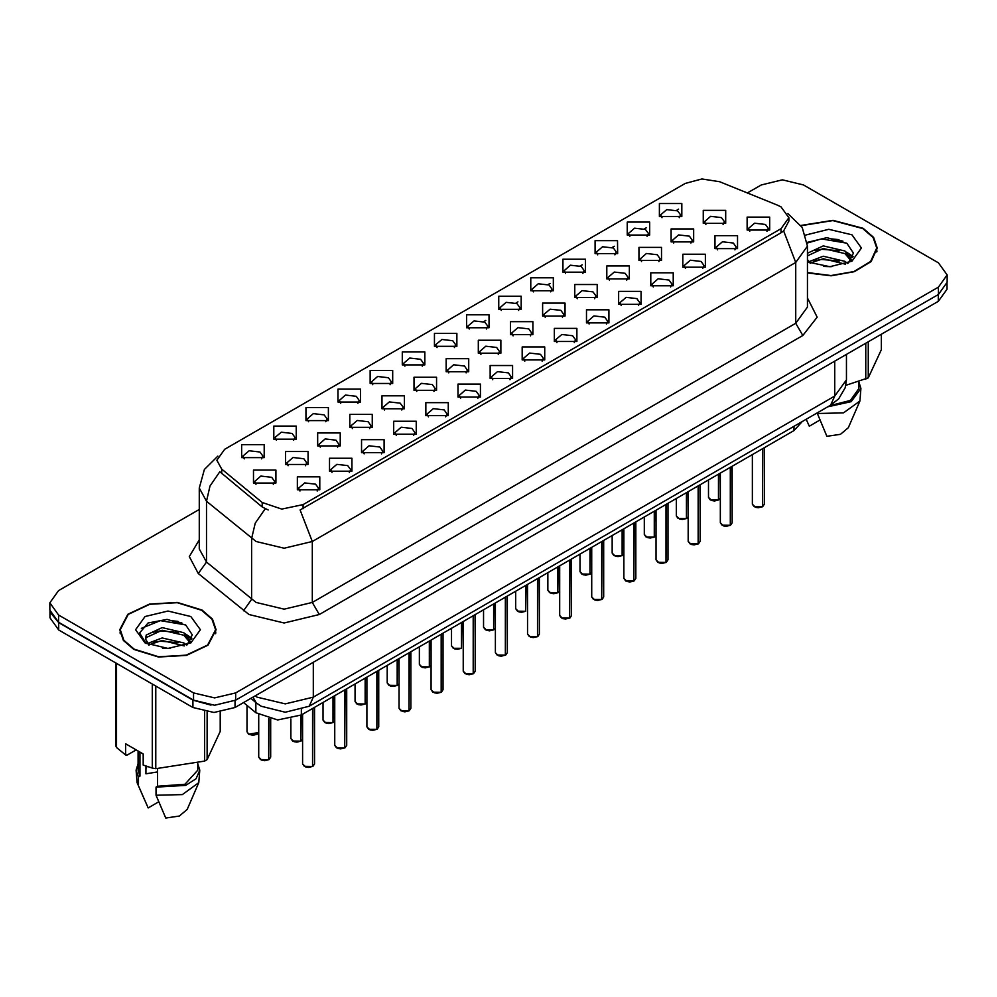 <?xml version="1.0" encoding="UTF-8"?>
<svg xmlns="http://www.w3.org/2000/svg" width="997" height="997" viewBox="0 0 997 997"><rect width="100%" height="100%" fill="white"/><g stroke="black" fill="none" stroke-linecap="round" stroke-linejoin="round"><path stroke-width="1.5" d="M370.174 383.471L370.174 370.485L392.668 370.485L392.668 383.471L370.174 383.471M390.064 384.692L391.36 381.851L388.456 377.788L377.614 376.542L371.482 381.851L372.791 384.692M338.045 402.015L338.045 389.042L360.54 389.042L360.54 402.015L338.045 402.015M357.923 403.237L359.232 400.395L356.315 396.345L345.485 395.099L339.354 400.395L340.662 403.237M305.917 420.572L305.917 407.586L328.412 407.586L328.412 420.572L305.917 420.572M325.795 421.793L327.103 418.952L324.187 414.889L313.357 413.643L307.226 418.952L308.534 421.793M402.314 364.927L402.314 351.941L424.797 351.941L424.797 364.927L402.314 364.927M422.192 366.136L423.488 363.294L420.584 359.244L409.755 357.998L403.611 363.294L404.919 366.136M434.443 346.37L434.443 333.384L456.925 333.384L456.925 346.37L434.443 346.37M454.32 347.592L455.617 344.75L452.713 340.687L441.883 339.454L435.739 344.75L437.047 347.592M273.789 439.116L273.789 426.143L296.283 426.143L296.283 439.116L273.789 439.116M293.666 440.338L294.975 437.496L292.059 433.446L281.229 432.2L275.097 437.496L276.393 440.338M466.571 327.826L466.571 314.84L489.053 314.84L489.053 327.826L466.571 327.826M486.449 329.035L487.745 326.193L484.841 322.143L474.011 320.897L467.867 326.193L469.176 329.035M498.699 309.269L498.699 296.283L521.182 296.283L521.182 309.269L498.699 309.269M518.577 310.491L519.873 307.649L516.969 303.587L506.14 302.353L500.008 307.649L501.304 310.491M530.828 290.725L530.828 277.739L553.31 277.739L553.31 290.725L530.828 290.725M550.705 291.934L552.014 289.105L549.098 285.042L538.268 283.796L532.136 289.105L533.432 291.934M562.956 272.169L562.956 259.195L585.438 259.195L585.438 272.169L562.956 272.169M582.834 273.39L584.142 270.548L581.226 266.498L570.396 265.252L564.265 270.548L565.561 273.39M595.084 253.624L595.084 240.638L617.567 240.638L617.579 253.624L595.084 253.624M614.962 254.846L616.271 252.004L613.354 247.941L602.524 246.695L596.393 252.004L597.689 254.846M627.213 235.068L627.213 222.094L649.708 222.094L649.708 235.068L627.213 235.068M647.09 236.289L648.399 233.448L645.483 229.397L634.653 228.151L628.521 233.448L629.817 236.289M659.341 216.523L659.341 203.538L681.836 203.538L681.836 216.523L659.341 216.523M679.219 217.745L680.527 214.903L677.611 210.841L666.781 209.594L660.65 214.903L661.958 217.745M241.66 457.673L241.66 444.687L264.155 444.687L264.155 457.673L241.66 457.673M261.538 458.882L262.847 456.053L259.93 451.99L249.1 450.744L242.969 456.053L244.265 458.882M349.81 427.364L349.81 414.378L372.305 414.378L372.305 427.364L349.81 427.364M369.688 428.585L370.996 425.744L368.08 421.681L357.25 420.435L351.118 425.744L352.427 428.585M446.207 371.719L446.207 358.733L468.69 358.733L468.69 371.719L446.207 371.719M466.085 372.928L467.381 370.086L464.477 366.036L453.647 364.79L447.503 370.086L448.812 372.928M381.938 408.807L381.938 395.834L404.433 395.834L404.433 408.807L381.938 408.807M401.828 410.029L403.124 407.187L400.208 403.137L389.378 401.891L383.247 407.187L384.555 410.029M478.336 353.162L478.336 340.176L500.818 340.176L500.818 353.162L478.336 353.162M498.213 354.384L499.509 351.542L496.606 347.479L485.776 346.246L479.632 351.542L480.94 354.384M317.682 445.908L317.682 432.935L340.176 432.935L340.176 445.908L317.682 445.908M337.559 447.13L338.868 444.288L335.952 440.238L325.122 438.992L318.99 444.288L320.286 447.13M285.553 464.465L285.553 451.479L308.048 451.479L308.048 464.465L285.553 464.465M305.431 465.674L306.74 462.845L303.823 458.782L292.993 457.536L286.862 462.845L288.158 465.674M414.067 390.263L414.067 377.277L436.561 377.277L436.561 390.263L414.067 390.263M433.957 391.485L435.253 388.643L432.349 384.58L421.519 383.334L415.375 388.643L416.684 391.485M510.464 334.618L510.464 321.632L532.946 321.632L532.946 334.618L510.464 334.618M530.342 335.827L531.638 332.986L528.734 328.935L517.904 327.689L511.76 332.986L513.069 335.827M542.592 316.061L542.592 303.076L565.075 303.076L565.075 316.061L542.592 316.061M562.47 317.283L563.766 314.441L560.862 310.379L550.032 309.145L543.901 314.441L545.197 317.283M574.721 297.517L574.721 284.531L597.203 284.531L597.203 297.517L574.721 297.517M594.598 298.726L595.907 295.897L592.991 291.834L582.161 290.588L576.029 295.897L577.325 298.726M606.849 278.961L606.849 265.987L629.331 265.987L629.331 278.961L606.849 278.961M626.727 280.182L628.035 277.34L625.119 273.29L614.289 272.044L608.158 277.34L609.454 280.182M638.977 260.416L638.977 247.43L661.472 247.43L661.472 260.416L638.977 260.416M658.855 261.638L660.164 258.796L657.247 254.734L646.417 253.487L640.286 258.796L641.582 261.638M671.106 241.86L671.106 228.886L693.6 228.886L693.6 241.86L671.106 241.86M690.983 243.081L692.292 240.24L689.376 236.189L678.546 234.943L672.414 240.24L673.71 243.081M703.234 223.316L703.234 210.33L725.729 210.33L725.729 223.316L703.234 223.316M723.112 224.537L724.42 221.695L721.504 217.633L710.674 216.386L704.543 221.695L705.851 224.537M253.425 483.009L253.425 470.023L275.907 470.023L275.907 483.009L253.425 483.009M273.303 484.23L274.611 481.389L271.695 477.326L260.865 476.092L254.734 481.389L256.03 484.23M329.446 471.257L329.446 458.271L351.941 458.271L351.941 471.257L329.446 471.257M349.324 472.466L350.632 469.637L347.716 465.574L336.886 464.328L330.755 469.637L332.051 472.466M361.575 452.7L361.575 439.727L384.069 439.727L384.069 452.7L361.575 452.7M381.452 453.922L382.761 451.08L379.845 447.03L369.015 445.784L362.883 451.08L364.192 453.922M393.703 434.156L393.703 421.17L416.198 421.17L416.198 434.156L393.703 434.156M413.581 435.377L414.889 432.536L411.973 428.473L401.143 427.227L395.011 432.536L396.32 435.377M425.831 415.599L425.831 402.626L448.326 402.626L448.326 415.599L425.831 415.599M445.721 416.821L447.017 413.979L444.114 409.929L433.271 408.683L427.14 413.979L428.448 416.821M457.972 397.055L457.972 384.069L480.454 384.069L480.454 397.055L457.972 397.055M477.85 398.277L479.146 395.435L476.242 391.372L465.412 390.126L459.268 395.435L460.577 398.277M490.1 378.511L490.1 365.525L512.583 365.525L512.583 378.511L490.1 378.511M509.978 379.72L511.274 376.878L508.37 372.828L497.54 371.582L491.396 376.878L492.705 379.72M522.229 359.954L522.229 346.968L544.711 346.968L544.711 359.954L522.229 359.954M542.106 361.176L543.402 358.334L540.499 354.271L529.669 353.038L523.525 358.334L524.833 361.176M554.357 341.41L554.357 328.424L576.839 328.424L576.839 341.41L554.357 341.41M574.235 342.619L575.531 339.778L572.627 335.727L561.797 334.481L555.665 339.778L556.962 342.619M586.485 322.854L586.485 309.868L608.968 309.868L608.968 322.854L586.485 322.854M606.363 324.075L607.672 321.233L604.755 317.171L593.925 315.937L587.794 321.233L589.09 324.075M618.614 304.309L618.614 291.323L641.096 291.323L641.096 304.309L618.614 304.309M638.491 305.518L639.8 302.689L636.884 298.626L626.054 297.38L619.922 302.689L621.218 305.518M650.742 285.753L650.742 272.779L673.224 272.779L673.224 285.753L650.742 285.753M670.62 286.974L671.928 284.133L669.012 280.082L658.182 278.836L652.05 284.133L653.347 286.974M682.87 267.208L682.87 254.223L705.365 254.223L705.365 267.208L682.87 267.208M702.748 268.43L704.056 265.588L701.14 261.526L690.31 260.279L684.179 265.588L685.475 268.43M714.999 248.652L714.999 235.678L737.493 235.678L737.493 248.652L714.999 248.652M734.876 249.873L736.185 247.032L733.269 242.981L722.439 241.735L716.307 247.032L717.616 249.873M747.127 230.108L747.127 217.122L769.622 217.122L769.622 230.108L747.127 230.108M767.005 231.329L768.313 228.487L765.397 224.425L754.567 223.178L748.435 228.487L749.744 231.329M297.318 489.801L297.318 476.815L319.8 476.815L319.813 489.801L297.318 489.801M317.196 491.023L318.504 488.181L315.588 484.118L304.758 482.884L298.626 488.181L299.923 491.023M777.423 205.083L781 206.815L788.864 217.77L781 228.724L303.138 504.619L281.827 509.106L262.186 502.55L221.67 469.138L216.81 460.253L224.674 449.298L685.188 183.423L701.826 178.949L719.56 181.691L777.423 205.083M802.211 421.606L793.986 430.592L301.393 714.986L277.714 719.959L255.893 712.693L243.567 702.524M807.408 272.904L831.149 275.845L854.354 271.732L871.154 261.613L877.273 248.041L873.596 237.398L863.153 228.363L832.981 220.3L800.952 225.434M202.017 610.064L177.329 602.45L149.488 604.032L127.853 614.289L119.727 629.743L123.404 640.398L133.847 649.421L158.523 657.048L186.377 655.453L208.012 645.209L216.125 629.743L212.461 619.1L202.017 610.064M120.226 632.26L120.064 632.995M788.864 217.77L788.864 221.06L783.605 230.88L781 232.775L300.122 510.028L312.273 541.545L284.157 548.263L256.055 541.545L206.454 501.254L199.263 488.081L199.263 548.948L206.454 562.109L256.055 602.4L284.157 609.13L312.273 602.4L795.756 323.265L807.408 307.039L807.408 246.172L795.756 262.398L783.605 230.88M199.263 509.417L58.586 590.635L49.85 602.811L49.85 610.114L58.586 622.278L193.505 700.181L214.592 705.228L235.678 700.181L938.414 294.451L947.15 282.288L947.15 274.985L938.414 262.809L803.495 184.906L782.408 179.871L761.322 184.906L747.401 192.944M268.205 510.028L262.186 506.975L219.863 471.731L210.031 486.025L206.454 501.254L206.454 562.109L198.316 573.512L189.33 556.588L199.263 539.851M49.85 602.811L58.586 614.975L193.505 692.878L214.592 697.925L235.678 692.878L938.414 287.148L947.15 274.985M215.801 632.995L215.639 632.26M876.936 251.294L876.774 250.546M181.803 622.851L178.824 622.278M842.939 241.137L839.96 240.576M49.925 611.298L49.925 617.779L58.649 629.954L192.882 707.446L213.956 712.481L235.043 707.446L938.351 301.393L947.075 289.217L947.075 283.472M50.074 612.195L58.649 622.651L192.882 700.143L210.978 705.103M312.597 766.456L308.572 767.441L305.767 767.029L302.602 763.914L304.347 766.357L312.597 766.456L312.597 708.518M312.547 766.543L304.484 766.431M312.597 766.207L312.958 708.306M268.692 759.664L264.679 760.649L261.875 760.237L258.709 757.122L260.454 759.564L268.692 759.664L268.692 718.663M268.654 759.751L260.591 759.639M268.692 759.415L269.065 718.762M807.408 272.58L830.937 275.558L853.993 271.52L870.693 261.501L876.774 248.041L873.148 237.498L862.804 228.562L832.881 220.586L801.139 225.708M823.647 266.486L831.211 266.71M808.791 261.737L823.26 256.217L844.958 261.289L847.587 263.395M810.112 263.121L823.26 258.784L845.431 264.193M807.408 259.581L810.324 263.295M807.408 253.3L823.26 245.91L844.958 250.982L851.413 259.893M807.408 255.868L823.26 248.477L844.958 253.562L850.902 260.566M807.408 261.949L829.928 266.747L851.986 261.276L861.47 248.041L851.986 234.818L828.731 229.335L805.676 235.093M848.347 263.083L853.432 253.113L847.001 243.43L826.862 237.647L807.209 242.346M845.842 385.316L868.237 377.925L881.336 349.71L881.336 334.307M817.154 412.982L826.887 436.35L840.421 434.356L848.36 427.725L859.925 400.993L860.872 388.419L858.891 382.038M817.154 413.568L843.499 412.908L859.925 400.993M827.909 406.776L851.139 401.641L860.872 388.419M829.878 405.629L850.441 400.433L858.891 388.419L858.891 381.814M868.237 341.871L868.237 377.925M865.757 379.358L865.757 343.304M806.261 419.563L809.315 426.205L819.796 420.148M807.258 242.969L821.491 238.881L846.565 243.143M814.35 250.471L821.491 249.188L839.387 250.721M849.195 254.896L852.722 257.5M814.35 260.778L821.491 259.482L839.387 261.027M846.503 252.116L853.071 256.516M134.196 649.221L158.623 656.761L186.19 655.191L207.588 645.047L215.639 629.743L212 619.212L201.656 610.276L177.242 602.736L149.675 604.307L128.264 614.451L120.226 629.743L123.852 640.286L134.196 649.221M147.045 766.506L145.911 768.712M145.911 766.095L145.911 773.846L157.551 771.952M162.499 648.187L170.076 648.411M147.643 643.439L162.112 637.918L183.822 642.99L186.439 645.096M148.977 644.822L162.112 640.498L184.295 645.894M190.265 641.607L183.822 632.684L162.112 627.612L146.223 635.064L145.562 639.065L149.176 645.009M145.612 639.314L146.223 637.644L162.112 630.191L183.822 635.263L189.766 642.267M187.212 644.785L192.284 634.815L185.866 625.144L167.16 619.399L148.055 622.951L139.58 633.008L146.173 643.613M190.838 616.52L167.932 611.036L145.014 616.52L135.53 629.743L145.014 642.978L167.932 648.461L190.838 642.978L200.335 629.743L190.838 616.52M136.215 749.894L127.304 755.041L125.672 754.928L125.672 743.812L143.244 753.956L143.244 765.073L152.354 768.101L155.744 768.625L204.609 761.06L207.102 759.627L220.2 731.412L220.2 712.107M157.551 768.749L157.551 786.272L156.018 787.156L156.018 795.27L165.739 818.051L179.286 816.069L187.212 809.427L198.789 782.695L199.736 770.133L197.742 763.739M156.018 795.27L182.364 794.609L198.789 782.695M156.018 787.156L185.716 785.349L196.01 778.757L199.736 770.133M157.551 786.272L184.956 784.265L197.742 770.133L197.742 763.528M115.664 662.868L115.664 745.482L116.574 747.451L125.672 754.928M207.102 712.02L207.102 759.627M204.609 761.06L204.609 711.621M116.574 663.391L116.574 747.451M152.354 768.101L152.354 684.042M155.744 686.011L155.744 768.625M148.653 645.022L145.562 639.065M138.109 763.739L136.128 770.133L137.075 782.695L148.179 807.906L158.66 801.862M138.446 785.125L138.446 777.012L139.979 776.127L139.979 752.062M136.128 770.133L138.446 777.012M138.109 750.99L138.109 770.133L139.979 776.127M141.312 628.397L160.343 620.583L185.43 624.845M153.202 632.185L160.343 630.889L178.251 632.422M188.047 636.609L191.586 639.202M153.202 642.492L160.343 641.196L178.251 642.729M185.355 633.83L191.923 638.217M344.725 747.9L340.7 748.897L337.896 748.485L334.73 745.37L336.475 747.8L344.725 747.9L344.725 689.974M344.675 747.999L336.612 747.887M344.725 747.663L345.087 689.762M376.854 729.355L372.828 730.34L370.024 729.929L366.859 726.813L368.603 729.256L376.854 729.355L376.854 671.417M376.804 729.443L368.74 729.33M376.854 729.106L377.215 671.205M408.982 710.811L404.956 711.796L402.152 711.384L398.987 708.269L400.732 710.699L408.982 710.811L408.982 652.873M408.932 710.898L400.869 710.786M408.982 710.562L409.343 652.661M441.11 692.254L437.085 693.239L434.281 692.84L431.115 689.712L432.86 692.155L441.11 692.254L441.11 634.316M441.073 692.342L433.01 692.23M441.11 692.005L441.472 634.104M300.832 741.107L296.807 742.104L294.003 741.693L290.837 738.578L292.582 741.008L300.832 741.107L300.832 715.298M300.782 741.207L292.719 741.095M300.832 740.871L301.194 715.098M332.961 722.563L328.935 723.548L326.131 723.149L322.966 720.021L324.71 722.464L332.961 722.563L332.961 696.766M332.911 722.651L324.848 722.538M332.961 722.314L333.322 696.554M365.089 704.019L361.064 705.004L358.259 704.592L355.094 701.477L356.839 703.907L365.089 704.019L365.089 678.209M365.039 704.106L356.976 703.994M365.089 703.77L365.45 677.997M397.217 685.462L393.192 686.447L390.388 686.048L387.222 682.92L388.967 685.363L397.217 685.462L397.217 659.665M397.18 685.55L389.117 685.438M397.217 685.213L397.579 659.453M473.239 673.71L469.213 674.695L466.409 674.284L463.244 671.168L464.988 673.598L473.239 673.71L473.239 615.772M473.201 673.798L465.138 673.685M473.239 673.461L473.6 615.56M505.367 655.154L501.354 656.138L498.537 655.739L495.372 652.611L497.117 655.054L505.367 655.154L505.367 597.215M505.329 655.241L497.266 655.129M505.367 654.917L505.741 597.004M537.495 636.609L533.482 637.594L530.666 637.183L527.5 634.067L529.257 636.497L537.495 636.609L537.495 578.671M537.458 636.697L529.395 636.585M537.495 636.36L537.869 578.459M569.623 618.053L565.611 619.05L562.807 618.639L559.641 615.523L561.386 617.953L569.623 618.053L569.623 560.127M569.586 618.152L561.523 618.028M569.623 617.816L569.997 559.915M429.346 666.918L425.32 667.903L422.516 667.492L419.351 664.376L421.095 666.806L429.346 666.918L429.346 641.108M429.308 667.005L421.245 666.893M429.346 666.669L429.707 640.897M461.474 648.362L457.449 649.346L454.644 648.947L451.479 645.832L453.224 648.262L461.474 648.362L461.474 622.564M461.437 648.449L453.373 648.337M461.474 648.125L461.848 622.352M493.602 629.817L489.589 630.802L486.773 630.391L483.607 627.275L485.365 629.705L493.602 629.817L493.602 604.008M493.565 629.905L485.502 629.792M493.602 629.568L493.976 603.796M525.731 611.261L521.718 612.258L518.914 611.846L515.736 608.731L517.493 611.161L525.731 611.261L525.731 585.463M525.693 611.36L517.63 611.236M525.731 611.024L526.104 585.251M601.752 599.509L597.739 600.493L594.935 600.082L591.769 596.966L593.514 599.396L601.752 599.509L601.752 541.57M601.714 599.596L593.651 599.484M601.752 599.259L602.126 541.359M633.88 580.952L629.867 581.949L627.063 581.538L623.898 578.422L625.642 580.852L633.88 580.952L633.88 523.026M633.843 581.052L625.78 580.939M633.88 580.715L634.254 522.814M666.021 562.408L661.996 563.392L659.191 562.981L656.026 559.865L657.771 562.308L666.021 562.408L666.021 504.47M665.971 562.495L657.908 562.383M666.021 562.158L666.382 504.258M698.149 543.851L694.124 544.848L691.32 544.437L688.154 541.321L689.899 543.751L698.149 543.851L698.149 485.925M698.099 543.951L690.036 543.839M698.149 543.614L698.511 485.713M730.278 525.307L726.252 526.291L723.448 525.893L720.283 522.764L722.027 525.207L730.278 525.307L730.278 467.369M730.228 525.394L722.164 525.282M730.278 525.058L730.639 467.157M762.406 506.763L758.381 507.747L755.576 507.336L752.411 504.22L754.156 506.65L762.406 506.763L762.406 448.824M762.356 506.85L754.293 506.738M762.406 506.513L762.767 448.613M557.859 592.717L553.846 593.701L551.042 593.29L547.876 590.174L549.621 592.617L557.859 592.717L557.859 566.919M557.822 592.804L549.758 592.692M557.859 592.467L558.233 566.707M589.987 574.16L585.974 575.157L583.17 574.746L580.005 571.63L581.75 574.06L589.987 574.16L589.987 548.362M589.95 574.26L581.887 574.147M589.987 573.923L590.361 548.151M622.116 555.616L618.103 556.6L615.299 556.189L612.133 553.073L613.878 555.516L622.116 555.616L622.116 529.818M622.078 555.703L614.015 555.591M622.116 555.366L622.489 529.606M654.256 537.071L650.231 538.056L647.427 537.645L644.261 534.529L646.006 536.959L654.256 537.071L654.256 511.262M654.206 537.159L646.143 537.047M654.256 536.822L654.618 511.05M686.385 518.515L682.359 519.499L679.555 519.101L676.39 515.972L678.134 518.415L686.385 518.515L686.385 492.717M686.335 518.602L678.272 518.49M686.385 518.266L686.746 492.506M718.513 499.971L714.488 500.955L711.684 500.544L708.518 497.428L710.263 499.858L718.513 499.971L718.513 474.161M718.463 500.058L710.4 499.946M718.513 499.721L718.874 473.949M303.138 504.619L303.138 508.669M262.186 502.55L262.186 506.975M221.67 469.138L221.67 473.563M781 228.724L781 232.775M793.986 426.355L793.986 430.592M255.893 702.499L255.893 712.693M301.393 709.727L301.393 714.986M319.302 614.576L312.273 602.4L312.273 541.545L795.756 262.398L795.756 323.265L802.784 335.441L319.302 614.576L284.157 622.975L249.026 614.576L198.316 573.512M265.152 508.819L255.22 523.163L251.605 538.48L251.605 599.334L243.455 610.737M483.782 321.62L485.826 320.436M515.91 303.063L517.954 301.892M548.051 284.519L550.082 283.335M580.179 265.962L582.211 264.791M612.308 247.418L614.339 246.234M644.436 228.861L646.467 227.69M676.564 210.317L678.596 209.146M807.408 297.941L817.216 317.183L802.784 335.441M235.678 692.878L235.678 700.181M193.505 692.878L193.505 700.181M938.414 287.148L938.414 294.451M58.586 614.975L58.586 622.278M255.082 695.881L257.114 697.14L285.217 703.857L313.332 697.14L834.763 396.096L846.403 379.857L845.207 387.746L838.714 398.837L830.651 405.193L309.207 706.237L313.332 697.14L313.332 662.245M834.763 361.201L834.763 396.096L830.651 405.193M252.964 697.102L256.291 702.835L250.833 698.324M938.351 301.393L938.351 294.501M235.043 707.446L235.043 700.542M192.882 707.446L192.882 700.143M58.649 629.954L58.649 622.651M312.958 766.244L314.529 763.914L314.529 707.409M269.065 759.452L270.636 757.122L270.636 719.099M248.689 734.216L258.709 732.583L257.388 734.116L252.926 735.312L248.727 734.303L246.944 731.786L248.689 734.216M257.052 734.253L248.826 734.303M839.038 239.616L831.735 238.931M177.902 621.33L170.599 620.645M345.087 747.688L346.657 745.37L346.657 688.852M377.215 729.143L378.785 726.813L378.785 670.308M409.343 710.587L410.914 708.269L410.914 651.751M441.472 692.043L443.042 689.712L443.042 633.207M301.194 740.896L302.602 739.375L301.156 740.995M333.322 722.351L334.73 720.819L333.285 722.439M365.45 703.795L366.859 702.274M397.579 685.251L398.987 683.718M473.6 673.498L475.17 671.168L475.17 614.651M505.741 654.942L507.299 652.611L507.299 596.106M537.869 636.398L539.427 634.067L539.427 577.55M569.997 617.841L571.555 615.523L571.555 559.005M429.707 666.706L431.115 665.173L429.67 666.794M493.976 629.606L495.372 628.073M602.126 599.297L603.696 596.966L603.696 540.461M634.254 580.74L635.824 578.422L635.824 521.905M666.382 562.196L667.953 559.865L667.953 503.36M698.511 543.639L700.081 541.321L700.081 484.804M730.639 525.095L732.209 522.764L732.209 466.26M762.767 506.551L764.338 504.22L764.338 447.703M558.233 592.505L559.641 590.972L558.195 592.592M590.361 573.948L591.769 572.428M622.489 555.404L623.898 553.871L622.452 555.491M654.618 536.847L656.026 535.327L654.58 536.947M686.746 518.303L688.154 516.77M718.874 499.759L720.283 498.226L718.837 499.846M807.408 246.172L802.211 227.403L787.892 213.645M217.782 456.128L204.36 469.475L199.263 488.081M309.207 706.237L285.217 712.269L261.226 706.237L256.291 702.835M846.403 379.857L846.403 354.471M302.602 763.914L302.602 714.288M314.529 763.914L312.921 766.332M258.709 757.122L258.709 714.675M270.636 757.122L269.028 759.54M246.944 731.786L246.944 705.315M876.774 252.029L876.774 248.041M215.639 633.731L215.639 629.743M144.515 799.868L137.075 782.695M120.226 633.731L120.226 629.743M334.73 745.37L334.73 695.744M346.657 745.37L345.049 747.787M366.859 726.813L366.859 677.187M378.785 726.813L377.178 729.231M398.987 708.269L398.987 658.643M410.914 708.269L409.306 710.687M431.115 689.712L431.115 640.086M443.042 689.712L441.434 692.13M290.837 738.578L290.837 718.924M322.966 720.021L322.966 702.536M355.094 701.477L355.094 683.979M366.859 702.299L365.413 703.894M387.222 682.92L387.222 665.435M398.987 683.743L397.541 685.338M463.244 671.168L463.244 621.542M475.17 671.168L473.563 673.586M495.372 652.611L495.372 602.986M507.299 652.611L505.691 655.029M527.5 634.067L527.5 584.441M539.427 634.067L537.819 636.485M559.641 615.523L559.641 565.885M571.555 615.523L569.948 617.941M419.351 664.376L419.351 646.879M451.479 645.832L451.479 628.334M483.607 627.275L483.607 609.778M495.372 628.098L493.926 629.693M515.736 608.731L515.736 591.233M591.769 596.966L591.769 547.341M603.696 596.966L602.088 599.384M623.898 578.422L623.898 528.796M635.824 578.422L634.217 580.84M656.026 559.865L656.026 510.24M667.953 559.865L666.345 562.283M688.154 541.321L688.154 491.695M700.081 541.321L698.473 543.739M720.283 522.764L720.283 473.139M732.209 522.764L730.602 525.182M752.411 504.22L752.411 454.595M764.338 504.22L762.73 506.638M547.876 590.174L547.876 572.677M580.005 571.63L580.005 554.133M591.769 572.452L590.324 574.048M612.133 553.073L612.133 535.588M644.261 534.529L644.261 517.032M676.39 515.972L676.39 498.488M688.154 516.795L686.709 518.39M708.518 497.428L708.518 479.931"/></g></svg>
